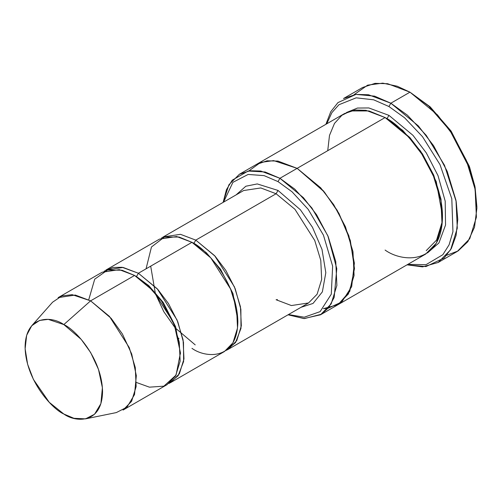<?xml version="1.0" encoding="UTF-8"?>
<svg xmlns="http://www.w3.org/2000/svg" width="502" height="502" viewBox="0 0 502 502"><rect width="100%" height="100%" fill="white"/><g stroke="black" fill="none" stroke-linecap="round" stroke-linejoin="round"><path stroke-width="0.75" d="M243.646 190.534L260.802 187.949L276.1 193.747L278.014 190.434L257.25 183.927L245.836 186.229L236.091 194.895L245.836 186.229L257.25 183.927L278.014 190.434L300.391 209.773L312.464 227.255L322.002 249.419L325.817 272.699L322.353 291.894L313.022 303.446L300.999 307.318L313.022 303.446L322.353 291.894L325.817 272.699L322.002 249.419L312.464 227.255L300.391 209.773L278.014 190.434L276.1 193.747L195.78 240.119L193.866 243.432L206.328 252.707L220.56 269.267L232.984 293.595L237.841 320.703L232.984 293.595L220.56 269.267L206.328 252.707L193.866 243.432L195.78 240.119L214.624 255.669L234.421 286.837L240.452 306.766L241.337 325.829L236.775 340.613L228.234 349.329L226.264 350.34L235.526 342.571L240.985 328.358L240.866 309.251L235.206 288.744L225.844 270.427L215.138 256.246L195.78 240.119L276.1 193.747L260.802 187.949L243.646 190.534L163.326 236.906L180.482 234.321L195.78 240.119M476.9 208.104L474.898 186.255L469.251 166.143L450.89 130.815L430.088 106.788L409.965 92.167L428.708 106.085L450.125 130.815L469.025 167.185L474.842 187.886L476.9 208.104L474.509 227.186L467.833 241.707L458.094 250.962L446.755 255.267M388.931 106.524L404.574 117.763L422.502 136.688L439.965 164.549L451.806 198.773L452.948 231.692L449.095 244.807L442.839 254.709L425.991 264.692L407.862 264.359L425.991 264.692L442.839 254.709L449.095 244.807L452.948 231.692L451.806 198.773L439.965 164.549L422.502 136.688L404.574 117.763L388.931 106.524L373.664 99.81L356.169 97.834L338.944 104.723L331.86 112.674L326.727 123.831L331.86 112.674L338.944 104.723L356.169 97.834L373.664 99.81L388.931 106.524L390.845 103.211L388.931 106.524M407.034 264.843L425.934 266.575L444.195 257.972L451.342 248.49L456.08 235.457L457.774 219.449L456.192 201.528L444.483 165.246L426.28 135.389L407.354 115.134L390.845 103.211L418.323 125.889L433.584 145.693L447.2 171.339L455.998 200.405L457.284 228.203L450.633 249.764L438.171 262.477L422.533 266.876L407.034 264.843M278.014 181.605L292.07 191.814L308.184 209.334L323.451 235.168L332.638 266.154L331.289 294.172L320.119 311.623L304.243 317.208L288.455 314.559L304.243 317.208L320.119 311.623L331.289 294.172L332.638 266.154L323.451 235.168L308.184 209.334L292.07 191.814L278.014 181.605L264.09 175.618L248.132 174.445L232.928 182.32L223.547 202.137L232.928 182.32L248.132 174.445L264.09 175.618L278.014 181.605L279.921 178.292L278.014 181.605M288.041 314.804L304.407 318.582L321.437 314.227L328.747 307.519L334.181 297.391L336.792 268.614L327.831 235.758L311.893 207.991L294.825 189.166L279.921 178.292L303.478 197.732L316.555 214.705L328.226 236.687L335.769 261.598L336.873 285.425L331.169 303.905L320.489 314.804L303.898 318.563L288.041 314.804M85.522 418.863L116.313 412.588L127.006 407.135L134.523 394.572L136.324 375.672L131.706 354.01L122.4 333.993L111.168 318.343L90.598 300.849L109.442 316.398L129.24 347.566L135.27 367.495L136.155 386.553L131.593 401.336L123.053 410.059L167.034 384.664L175.581 375.942L180.143 361.158L179.258 342.1L173.228 322.171L153.424 291.003L134.58 275.454L90.598 300.849L63.823 324.587L81.18 339.352L90.655 352.548L98.505 369.441L102.402 387.72L100.883 403.658L94.545 414.263L85.522 418.863L73.938 418.304L63.823 414.018C75.149 422.351 102.019 424.447 102.546 391.66C102.019 358.259 75.149 329.331 63.823 324.587C52.497 316.254 25.627 314.152 25.1 346.945C25.627 380.347 52.497 409.274 63.823 414.018L49.259 402.328L33.414 379.424L27.623 364.27L25.131 348.764L26.656 335.298L31.751 325.729L39.595 320.433L48.261 319.372L63.823 324.587L90.598 300.849L72.156 294.668L61.878 295.923L52.584 302.198L31.751 325.729M146.057 268.827L151.453 247.003L164.418 237.032L179.101 237.032L191.952 242.328L138.408 273.245L157.251 288.794L177.049 319.962L183.086 339.892L183.97 358.955L179.402 373.739L170.862 382.455L168.892 383.459L178.154 375.697L183.619 361.484L183.494 342.37L177.833 321.87L168.471 303.553L157.766 289.365L138.408 273.245L136.494 276.558L148.956 285.833L163.188 302.392L175.612 326.714L180.469 353.828L175.612 326.714L163.188 302.392L148.956 285.833L136.494 276.558L138.408 273.245L122.118 267.29L112.937 267.447L104.096 271.231M135.546 276.025L136.494 276.558L135.546 276.025M88.722 299.807L94.721 279.162L107.648 269.988L122.017 270.22L134.58 275.454L147.149 284.734L161.531 301.106L174.458 325.227L180.444 352.806L176.058 375.094L163.872 386.163L149.427 387.167L136.456 382.486M192.919 242.899L193.866 243.432L192.919 242.899M178.969 338.662L178.448 338.179M148.09 285.594L147.933 284.904M438.171 262.477L457.297 251.433L469.753 238.72L476.411 217.159L475.118 189.367L466.32 160.301L452.71 134.655L437.443 114.851L409.965 92.167L390.845 103.211L409.965 92.167L387.657 83.709L375.05 83.357L362.639 87.48L343.512 98.524L355.924 94.401L368.531 94.752L390.845 103.211L374.599 96.146L355.987 94.395L337.934 102.615L330.768 111.733L325.898 124.308M442.469 215.816L436.263 181.686L420.594 151.127L402.692 130.332L386.069 118.133L387.017 118.667L388.931 115.353L413.002 135.364L426.317 152.941L438.02 175.656L445.192 201.139L445.544 225.028L438.936 242.943L427.541 252.895L438.936 242.943L445.544 225.028L445.192 201.139L438.02 175.656L426.317 152.941L413.002 135.364L388.931 115.353L387.017 118.667L409.789 137.46L422.433 153.869L433.715 175.116L441.001 199.2L442.067 222.235L436.558 240.094L426.236 250.63M388.931 115.353L368.819 107.949L357.474 108.043L346.493 112.517L357.474 108.043L368.819 107.949L388.931 115.353M327.731 150.688L329.5 135.402L334.483 123.41L341.881 115.297L350.685 110.942L369.039 110.942L385.103 117.562L279.921 178.292L297.134 168.358L320.69 187.792L333.767 204.772L345.439 226.747L352.981 251.665L354.086 275.491L348.382 293.971L337.702 304.865L348.382 293.965L354.086 275.485L352.981 251.665L345.439 226.747L333.767 204.772L320.69 187.792L297.134 168.358L385.103 117.562L365.983 110.314L355.178 110.013L344.535 113.546L256.566 164.336L267.208 160.803L278.014 161.098L297.134 168.352L277.838 161.073L266.938 160.841L256.24 164.53L267.208 160.803L278.014 161.104L297.134 168.358L323.125 190.547L337.275 210.445L348.877 235.858L354.374 263.161L351.664 286.667L341.818 301.947L328.17 308.234L323.382 308.661L338.072 304.651L349.768 291.355L354.5 268.557L350.308 240.414L338.938 213.363L324.323 191.959L297.134 168.352L273.621 160.602L260.557 162.447L248.885 170.906M320.489 314.804L337.369 305.053M337.702 304.865L425.671 254.075L436.351 243.181L442.055 224.701L440.951 200.875L433.414 175.957L421.743 153.982L408.659 137.002L385.103 117.562C395.08 122.438 406.551 133.476 419.528 150.688C431.852 167.969 442.708 194.575 442.475 216.933C441.697 265.514 401.889 262.408 385.103 250.059M228.234 349.329L308.554 302.957L317.095 294.241L321.663 279.457L320.778 260.394L314.741 240.464L294.944 209.296L276.1 193.747L294.944 209.296L314.741 240.464L320.778 260.394L321.663 279.457L317.095 294.241L308.554 302.957L291.398 305.549L276.1 299.744L277.449 299.612M170.862 382.455L224.407 351.538L232.953 342.822L237.515 328.038L236.63 308.975L230.6 289.045L210.796 257.877L191.952 242.328L176.654 236.53L159.498 239.115L105.953 270.026L123.109 267.44L138.408 273.245L191.952 242.328C205.381 247.95 237.226 282.237 237.854 321.826C237.226 360.693 205.381 358.208 191.952 348.325M161.468 238.105L163.326 236.906M223.133 202.375L228.937 184.736L239.36 174.276L249.996 170.743L260.802 171.038L279.921 178.292L265.106 171.985L248.126 171.038L232.219 180.193L226.44 189.693L223.133 202.375M354.054 94.69L367.646 85.145L382.769 83.137L397.239 86.231L409.965 92.167L430.233 106.92L451.198 131.254L469.565 167.009L475.093 187.29L476.894 206.987M58.144 297.63L75.3 295.044L90.598 300.849L134.58 275.454L119.281 269.649L102.126 272.235L58.144 297.63M195.215 344.88L175.543 328.182M174.577 327.059L163.752 311.61L155.783 294.511M155.294 293.112L150.694 266.148M239.36 174.276L256.566 164.336"/></g></svg>
